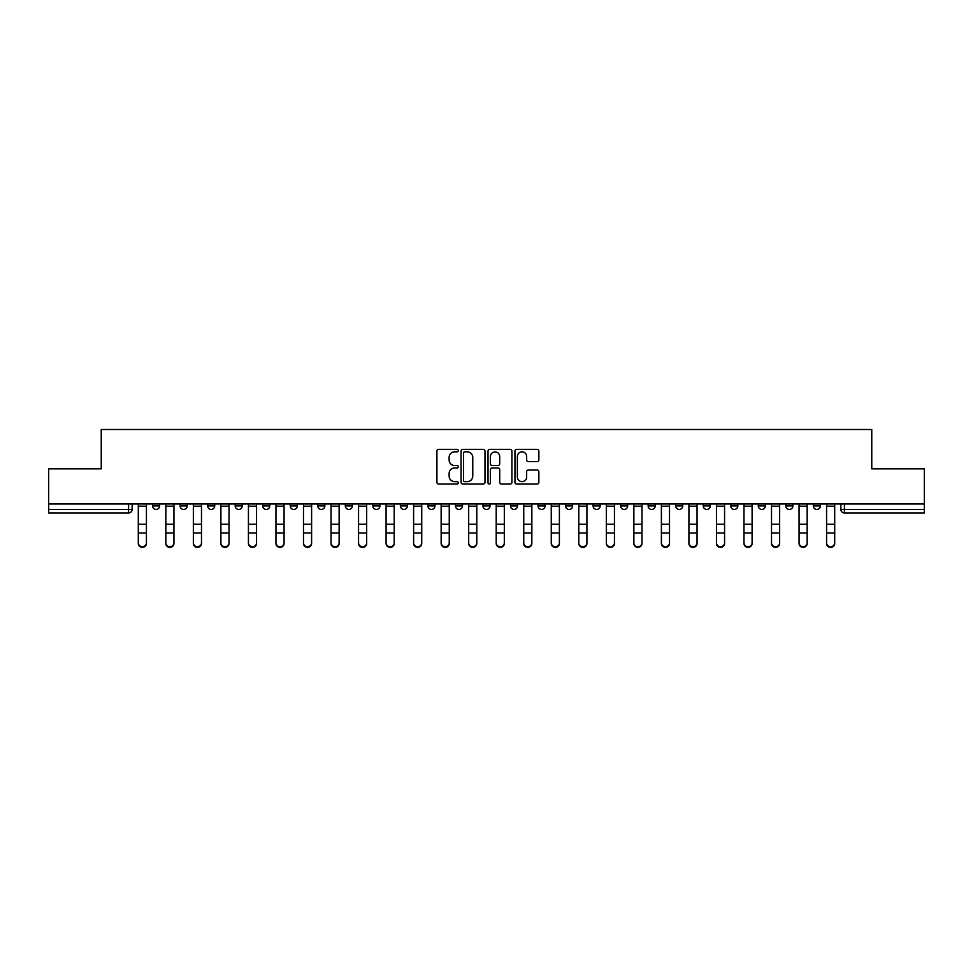 <?xml version="1.0" encoding="UTF-8"?>
<svg xmlns="http://www.w3.org/2000/svg" width="973" height="973" viewBox="0 0 973 973"><rect width="100%" height="100%" fill="white"/><g stroke="black" fill="none" stroke-linecap="round" stroke-linejoin="round"><path stroke-width="1.46" d="M458.259 450.621A1.216 1.216 0 0 0 457.055 449.404L438.641 449.404A1.727 1.727 0 0 0 436.913 451.144L436.913 482.316A1.727 1.727 0 0 0 438.641 484.055L457.055 484.055A1.216 1.216 0 0 0 458.259 482.839A1.216 1.216 0 0 0 457.055 481.623L454.671 481.623A5.546 5.546 0 0 1 449.125 476.089L449.125 473.486A5.546 5.546 0 0 1 454.671 467.94L457.055 467.94A1.216 1.216 0 0 0 458.259 466.736A1.216 1.216 0 0 0 457.055 465.52L454.671 465.52A5.546 5.546 0 0 1 449.125 459.974L449.125 457.371A5.546 5.546 0 0 1 454.671 451.837L457.055 451.837A1.216 1.216 0 0 0 458.259 450.621M730.747 505.911L730.747 503.965L730.747 505.911A3.527 3.527 0 0 0 734.274 509.438A3.527 3.527 0 0 1 730.747 505.911L737.814 505.911A3.527 3.527 0 0 1 734.274 509.438M427.913 503.965L427.913 505.911L434.967 505.911A3.527 3.527 0 0 1 431.44 509.438A3.527 3.527 0 0 1 427.913 505.911L427.913 503.965M400.377 503.965L400.377 505.911L407.432 505.911A3.527 3.527 0 0 1 403.904 509.438A3.527 3.527 0 0 1 400.377 505.911L400.377 503.965M262.722 505.911L262.722 503.965L262.722 505.911A3.527 3.527 0 0 0 266.249 509.438A3.527 3.527 0 0 1 262.722 505.911L269.776 505.911A3.527 3.527 0 0 1 266.249 509.438M207.663 503.965L207.663 505.911L214.717 505.911A3.527 3.527 0 0 1 211.19 509.438A3.527 3.527 0 0 1 207.663 505.911L207.663 503.965M180.127 505.911L180.127 503.965L180.127 505.911A3.527 3.527 0 0 0 183.654 509.438A3.527 3.527 0 0 1 180.127 505.911L187.193 505.911A3.527 3.527 0 0 1 183.654 509.438A3.527 3.527 0 0 0 187.193 505.911A3.527 3.527 0 0 1 183.654 509.438M152.603 505.911L152.603 503.965L152.603 505.911A3.527 3.527 0 0 0 156.13 509.438A3.527 3.527 0 0 1 152.603 505.911L159.657 505.911A3.527 3.527 0 0 1 156.13 509.438A3.527 3.527 0 0 0 159.657 505.911A3.527 3.527 0 0 1 156.13 509.438M537.12 461.616A1.727 1.727 0 0 0 538.86 459.888L538.86 451.144A1.727 1.727 0 0 0 537.12 449.404L516.687 449.404A1.727 1.727 0 0 0 514.948 451.144L514.948 482.316A1.727 1.727 0 0 0 516.687 484.055L537.12 484.055A1.727 1.727 0 0 0 538.86 482.316L538.86 471.759A1.727 1.727 0 0 0 537.12 470.02L528.375 470.02A1.727 1.727 0 0 0 526.648 471.759L526.648 476.989A4.634 4.634 0 0 1 522.014 481.623A4.634 4.634 0 0 1 517.381 476.989L517.381 456.471A4.634 4.634 0 0 1 522.014 451.837A4.634 4.634 0 0 1 526.648 456.471L526.648 459.888A1.727 1.727 0 0 0 528.375 461.616L537.12 461.616M48.65 503.965L48.65 468.852L101.241 468.852L101.241 429.494L871.759 429.494L871.759 468.852L924.35 468.852L924.35 503.965L48.65 503.965L48.65 509.438L132.121 509.438L132.121 503.965M484.98 451.144A1.727 1.727 0 0 0 483.253 449.404L462.807 449.404A1.727 1.727 0 0 0 461.08 451.144L461.08 482.316A1.727 1.727 0 0 0 462.807 484.055L483.253 484.055A1.727 1.727 0 0 0 484.98 482.316L484.98 451.144M489.747 449.404L510.193 449.404A1.727 1.727 0 0 1 511.92 451.144L511.92 482.316A1.727 1.727 0 0 1 510.193 484.055L501.436 484.055A1.727 1.727 0 0 1 499.708 482.316L499.708 469.679A1.727 1.727 0 0 0 497.981 467.94L492.168 467.94A1.727 1.727 0 0 0 490.441 469.679L490.441 482.839A1.216 1.216 0 0 1 489.224 484.055A1.216 1.216 0 0 1 488.02 482.839L488.02 451.144A1.727 1.727 0 0 1 489.747 449.404M840.879 503.965L840.879 509.438L924.35 509.438L924.35 512.966L844.406 512.966A3.527 3.527 0 0 1 840.879 509.438L840.879 503.965M924.35 503.965L924.35 509.438M132.121 509.438A3.527 3.527 0 0 1 128.594 512.966A3.527 3.527 0 0 0 132.121 509.438A3.527 3.527 0 0 1 128.594 512.966L48.65 512.966L48.65 509.438M820.397 503.965L820.397 505.911A3.527 3.527 0 0 1 816.87 509.438A3.527 3.527 0 0 1 813.343 505.911L820.397 505.911A3.527 3.527 0 0 1 816.87 509.438A3.527 3.527 0 0 0 820.397 505.911L820.397 503.965M813.343 503.965L813.343 505.911M792.873 503.965L792.873 505.911A3.527 3.527 0 0 1 789.346 509.438A3.527 3.527 0 0 1 785.807 505.911L792.873 505.911L792.873 503.965M785.807 503.965L785.807 505.911M765.337 503.965L765.337 505.911A3.527 3.527 0 0 1 761.81 509.438A3.527 3.527 0 0 1 758.283 505.911L765.337 505.911M758.283 503.965L758.283 505.911M737.814 503.965L737.814 505.911L737.814 503.965M710.278 503.965L710.278 505.911A3.527 3.527 0 0 1 706.751 509.438A3.527 3.527 0 0 1 703.224 505.911L710.278 505.911A3.527 3.527 0 0 1 706.751 509.438A3.527 3.527 0 0 0 710.278 505.911L710.278 503.965M703.224 503.965L703.224 505.911M682.742 503.965L682.742 505.911A3.527 3.527 0 0 1 679.215 509.438A3.527 3.527 0 0 1 675.688 505.911L682.742 505.911L682.742 503.965M675.688 503.965L675.688 505.911M655.218 503.965L655.218 505.911A3.527 3.527 0 0 1 651.691 509.438A3.527 3.527 0 0 1 648.152 505.911L655.218 505.911M648.152 503.965L648.152 505.911M627.682 503.965L627.682 505.911A3.527 3.527 0 0 1 624.155 509.438A3.527 3.527 0 0 1 620.628 505.911L627.682 505.911L627.682 503.965M620.628 503.965L620.628 505.911M600.159 503.965L600.159 505.911A3.527 3.527 0 0 1 596.619 509.438A3.527 3.527 0 0 1 593.092 505.911L600.159 505.911L600.159 503.965M593.092 503.965L593.092 505.911M572.623 503.965L572.623 505.911A3.527 3.527 0 0 1 569.096 509.438A3.527 3.527 0 0 1 565.568 505.911L572.623 505.911M565.568 503.965L565.568 505.911M545.087 503.965L545.087 505.911A3.527 3.527 0 0 1 541.56 509.438A3.527 3.527 0 0 1 538.033 505.911L545.087 505.911M538.033 503.965L538.033 505.911M517.563 503.965L517.563 505.911A3.527 3.527 0 0 1 514.036 509.438A3.527 3.527 0 0 1 510.497 505.911A3.527 3.527 0 0 0 514.036 509.438M510.497 503.965L510.497 505.911L517.563 505.911M490.027 503.965L490.027 505.911A3.527 3.527 0 0 1 486.5 509.438A3.527 3.527 0 0 1 482.973 505.911L490.027 505.911L490.027 503.965M482.973 503.965L482.973 505.911M462.503 503.965L462.503 505.911A3.527 3.527 0 0 1 458.964 509.438A3.527 3.527 0 0 1 455.437 505.911L462.503 505.911A3.527 3.527 0 0 1 458.964 509.438A3.527 3.527 0 0 0 462.503 505.911L462.503 503.965M455.437 503.965L455.437 505.911M434.967 503.965L434.967 505.911M407.432 503.965L407.432 505.911L407.432 503.965M379.908 503.965L379.908 505.911A3.527 3.527 0 0 1 376.381 509.438A3.527 3.527 0 0 1 372.841 505.911L379.908 505.911L379.908 503.965M372.841 503.965L372.841 505.911M352.372 503.965L352.372 505.911A3.527 3.527 0 0 1 348.845 509.438A3.527 3.527 0 0 1 345.318 505.911L352.372 505.911M345.318 503.965L345.318 505.911M324.848 503.965L324.848 505.911A3.527 3.527 0 0 1 321.309 509.438A3.527 3.527 0 0 1 317.782 505.911L324.848 505.911M317.782 503.965L317.782 505.911M297.312 503.965L297.312 505.911A3.527 3.527 0 0 1 293.785 509.438A3.527 3.527 0 0 1 290.258 505.911L297.312 505.911A3.527 3.527 0 0 1 293.785 509.438A3.527 3.527 0 0 0 297.312 505.911M290.258 503.965L290.258 505.911M269.776 503.965L269.776 505.911M242.253 503.965L242.253 505.911A3.527 3.527 0 0 1 238.726 509.438A3.527 3.527 0 0 1 235.186 505.911L242.253 505.911A3.527 3.527 0 0 1 238.726 509.438A3.527 3.527 0 0 0 242.253 505.911L242.253 503.965M235.186 503.965L235.186 505.911M214.717 503.965L214.717 505.911L214.717 503.965M187.193 503.965L187.193 505.911L187.193 503.965M159.657 503.965L159.657 505.911L159.657 503.965M464.717 451.837A1.216 1.216 0 0 0 463.501 453.041L463.501 480.419A1.216 1.216 0 0 0 464.717 481.623L467.222 481.623A5.546 5.546 0 0 0 472.769 476.089L472.769 457.371A5.546 5.546 0 0 0 467.222 451.837L464.717 451.837M499.708 456.556A4.634 4.634 0 0 0 495.075 451.922A4.634 4.634 0 0 0 490.441 456.556L490.441 463.78A1.727 1.727 0 0 0 492.168 465.52L497.981 465.52A1.727 1.727 0 0 0 499.708 463.78L499.708 456.556M138.3 543.506L138.3 542.825A4.062 3.88 0 0 0 142.362 546.704A4.062 3.88 0 0 0 146.424 542.825L146.424 543.506A4.062 3.88 180 0 1 142.362 547.385A4.062 3.88 180 0 1 138.3 543.506L138.3 533.666M138.3 503.965L138.3 542.825M146.424 503.965L146.424 542.825M165.836 543.506L165.836 542.825A4.062 3.88 0 0 0 169.898 546.704A4.062 3.88 0 0 0 173.948 542.825L173.948 543.506A4.062 3.88 180 0 1 169.898 547.385A4.062 3.88 180 0 1 165.836 543.506L165.836 533.666M193.359 543.506L193.359 542.825A4.062 3.88 0 0 0 197.422 546.704A4.062 3.88 0 0 0 201.484 542.825L201.484 543.506A4.062 3.88 180 0 1 197.422 547.385A4.062 3.88 180 0 1 193.359 543.506L193.359 533.666M165.836 503.965L165.836 542.825M173.948 503.965L173.948 542.825M193.359 503.965L193.359 542.825M201.484 503.965L201.484 542.825M220.895 543.506L220.895 542.825A4.062 3.88 0 0 0 224.958 546.704A4.062 3.88 0 0 0 229.02 542.825L229.02 543.506A4.062 3.88 180 0 1 224.958 547.385A4.062 3.88 180 0 1 220.895 543.506L220.895 533.666M248.431 543.506L248.431 542.825A4.062 3.88 0 0 0 252.481 546.704A4.062 3.88 0 0 0 256.544 542.825L256.544 543.506A4.062 3.88 180 0 1 252.481 547.385A4.062 3.88 180 0 1 248.431 543.506L248.431 533.666M275.955 543.506L275.955 542.825A4.062 3.88 0 0 0 280.017 546.704A4.062 3.88 0 0 0 284.08 542.825L284.08 543.506A4.062 3.88 180 0 1 280.017 547.385A4.062 3.88 180 0 1 275.955 543.506L275.955 533.666M220.895 503.965L220.895 542.825M229.02 503.965L229.02 542.825M248.431 503.965L248.431 542.825M256.544 503.965L256.544 542.825M275.955 503.965L275.955 542.825M284.08 503.965L284.08 542.825M303.491 543.506L303.491 542.825A4.062 3.88 0 0 0 307.553 546.704A4.062 3.88 0 0 0 311.603 542.825L311.603 543.506A4.062 3.88 180 0 1 307.553 547.385A4.062 3.88 180 0 1 303.491 543.506L303.491 533.666M303.491 503.965L303.491 542.825M311.603 503.965L311.603 542.825M331.015 543.506L331.015 542.825A4.062 3.88 0 0 0 335.077 546.704A4.062 3.88 0 0 0 339.139 542.825L339.139 543.506A4.062 3.88 180 0 1 335.077 547.385A4.062 3.88 180 0 1 331.015 543.506L331.015 533.666M331.015 503.965L331.015 542.825M339.139 503.965L339.139 542.825M358.551 543.506L358.551 542.825A4.062 3.88 0 0 0 362.613 546.704A4.062 3.88 0 0 0 366.675 542.825L366.675 543.506A4.062 3.88 180 0 1 362.613 547.385A4.062 3.88 180 0 1 358.551 543.506L358.551 533.666M358.551 503.965L358.551 542.825M366.675 503.965L366.675 542.825M386.086 543.506L386.086 542.825A4.062 3.88 0 0 0 390.137 546.704A4.062 3.88 0 0 0 394.199 542.825L394.199 543.506A4.062 3.88 180 0 1 390.137 547.385A4.062 3.88 180 0 1 386.086 543.506L386.086 533.666M386.086 503.965L386.086 542.825M394.199 503.965L394.199 542.825M413.61 543.506L413.61 542.825A4.062 3.88 0 0 0 417.672 546.704A4.062 3.88 0 0 0 421.735 542.825L421.735 543.506A4.062 3.88 180 0 1 417.672 547.385A4.062 3.88 180 0 1 413.61 543.506L413.61 533.666M413.61 503.965L413.61 542.825M421.735 503.965L421.735 542.825M441.146 543.506L441.146 542.825A4.062 3.88 0 0 0 445.208 546.704A4.062 3.88 0 0 0 449.258 542.825L449.258 543.506A4.062 3.88 180 0 1 445.208 547.385A4.062 3.88 180 0 1 441.146 543.506L441.146 533.666M441.146 503.965L441.146 542.825M449.258 503.965L449.258 542.825M468.67 543.506L468.67 542.825A4.062 3.88 0 0 0 472.732 546.704A4.062 3.88 0 0 0 476.794 542.825L476.794 543.506A4.062 3.88 180 0 1 472.732 547.385A4.062 3.88 180 0 1 468.67 543.506L468.67 533.666M468.67 503.965L468.67 542.825M476.794 503.965L476.794 542.825M496.206 543.506L496.206 542.825A4.062 3.88 0 0 0 500.268 546.704A4.062 3.88 0 0 0 504.33 542.825L504.33 543.506A4.062 3.88 180 0 1 500.268 547.385A4.062 3.88 180 0 1 496.206 543.506L496.206 533.666M496.206 503.965L496.206 542.825M504.33 503.965L504.33 542.825M523.742 543.506L523.742 542.825A4.062 3.88 0 0 0 527.792 546.704A4.062 3.88 0 0 0 531.854 542.825L531.854 543.506A4.062 3.88 180 0 1 527.792 547.385A4.062 3.88 180 0 1 523.742 543.506L523.742 533.666M523.742 503.965L523.742 542.825M531.854 503.965L531.854 542.825M551.265 543.506L551.265 542.825A4.062 3.88 0 0 0 555.328 546.704A4.062 3.88 0 0 0 559.39 542.825L559.39 543.506A4.062 3.88 180 0 1 555.328 547.385A4.062 3.88 180 0 1 551.265 543.506L551.265 533.666M551.265 503.965L551.265 542.825M559.39 503.965L559.39 542.825M578.801 543.506L578.801 542.825A4.062 3.88 0 0 0 582.863 546.704A4.062 3.88 0 0 0 586.914 542.825L586.914 543.506A4.062 3.88 180 0 1 582.863 547.385A4.062 3.88 180 0 1 578.801 543.506L578.801 533.666M578.801 503.965L578.801 542.825M586.914 503.965L586.914 542.825M606.325 543.506L606.325 542.825A4.062 3.88 0 0 0 610.387 546.704A4.062 3.88 0 0 0 614.45 542.825L614.45 543.506A4.062 3.88 180 0 1 610.387 547.385A4.062 3.88 180 0 1 606.325 543.506L606.325 533.666M606.325 503.965L606.325 542.825M614.45 503.965L614.45 542.825M633.861 543.506L633.861 542.825A4.062 3.88 0 0 0 637.923 546.704A4.062 3.88 0 0 0 641.985 542.825L641.985 543.506A4.062 3.88 180 0 1 637.923 547.385A4.062 3.88 180 0 1 633.861 543.506L633.861 533.666M633.861 503.965L633.861 542.825M641.985 503.965L641.985 542.825M661.397 543.506L661.397 542.825A4.062 3.88 0 0 0 665.447 546.704A4.062 3.88 0 0 0 669.509 542.825L669.509 543.506A4.062 3.88 180 0 1 665.447 547.385A4.062 3.88 180 0 1 661.397 543.506L661.397 533.666M661.397 503.965L661.397 542.825M669.509 503.965L669.509 542.825M688.92 543.506L688.92 542.825A4.062 3.88 0 0 0 692.983 546.704A4.062 3.88 0 0 0 697.045 542.825L697.045 543.506A4.062 3.88 180 0 1 692.983 547.385A4.062 3.88 180 0 1 688.92 543.506L688.92 533.666M688.92 503.965L688.92 542.825M697.045 503.965L697.045 542.825M716.456 543.506L716.456 542.825A4.062 3.88 0 0 0 720.519 546.704A4.062 3.88 0 0 0 724.569 542.825L724.569 543.506A4.062 3.88 180 0 1 720.519 547.385A4.062 3.88 180 0 1 716.456 543.506L716.456 533.666M716.456 503.965L716.456 542.825M724.569 503.965L724.569 542.825M743.98 543.506L743.98 542.825A4.062 3.88 0 0 0 748.042 546.704A4.062 3.88 0 0 0 752.105 542.825L752.105 543.506A4.062 3.88 180 0 1 748.042 547.385A4.062 3.88 180 0 1 743.98 543.506L743.98 533.666M743.98 503.965L743.98 542.825M752.105 503.965L752.105 542.825M771.516 543.506L771.516 542.825A4.062 3.88 0 0 0 775.578 546.704A4.062 3.88 0 0 0 779.641 542.825L779.641 543.506A4.062 3.88 180 0 1 775.578 547.385A4.062 3.88 180 0 1 771.516 543.506L771.516 533.666M771.516 503.965L771.516 542.825M779.641 503.965L779.641 542.825M799.052 543.506L799.052 542.825A4.062 3.88 0 0 0 803.102 546.704A4.062 3.88 0 0 0 807.164 542.825L807.164 543.506A4.062 3.88 180 0 1 803.102 547.385A4.062 3.88 180 0 1 799.052 543.506L799.052 533.666M799.052 503.965L799.052 542.825M807.164 503.965L807.164 542.825M826.576 543.506L826.576 542.825A4.062 3.88 0 0 0 830.638 546.704A4.062 3.88 0 0 0 834.7 542.825L834.7 543.506A4.062 3.88 180 0 1 830.638 547.385A4.062 3.88 180 0 1 826.576 543.506L826.576 533.666M826.576 503.965L826.576 542.825M834.7 503.965L834.7 542.825M128.594 503.965L128.594 512.966M844.406 503.965L844.406 512.966M146.424 506.179L138.3 506.179M146.424 524.252L138.3 524.252M146.424 532.985L138.3 532.985M173.948 506.179L165.836 506.179M173.948 524.252L165.836 524.252M173.948 532.985L165.836 532.985M201.484 506.179L193.359 506.179M201.484 524.252L193.359 524.252M201.484 532.985L193.359 532.985M229.02 506.179L220.895 506.179M229.02 524.252L220.895 524.252M229.02 532.985L220.895 532.985M256.544 506.179L248.431 506.179M256.544 524.252L248.431 524.252M256.544 532.985L248.431 532.985M284.08 506.179L275.955 506.179M284.08 524.252L275.955 524.252M284.08 532.985L275.955 532.985M311.603 506.179L303.491 506.179M311.603 524.252L303.491 524.252M311.603 532.985L303.491 532.985M339.139 506.179L331.015 506.179M339.139 524.252L331.015 524.252M339.139 532.985L331.015 532.985M366.675 506.179L358.551 506.179M366.675 524.252L358.551 524.252M366.675 532.985L358.551 532.985M394.199 506.179L386.086 506.179M394.199 524.252L386.086 524.252M394.199 532.985L386.086 532.985M421.735 506.179L413.61 506.179M421.735 524.252L413.61 524.252M421.735 532.985L413.61 532.985M449.258 506.179L441.146 506.179M449.258 524.252L441.146 524.252M449.258 532.985L441.146 532.985M476.794 506.179L468.67 506.179M476.794 524.252L468.67 524.252M476.794 532.985L468.67 532.985M504.33 506.179L496.206 506.179M504.33 524.252L496.206 524.252M504.33 532.985L496.206 532.985M531.854 506.179L523.742 506.179M531.854 524.252L523.742 524.252M531.854 532.985L523.742 532.985M559.39 506.179L551.265 506.179M559.39 524.252L551.265 524.252M559.39 532.985L551.265 532.985M586.914 506.179L578.801 506.179M586.914 524.252L578.801 524.252M586.914 532.985L578.801 532.985M614.45 506.179L606.325 506.179M614.45 524.252L606.325 524.252M614.45 532.985L606.325 532.985M641.985 506.179L633.861 506.179M641.985 524.252L633.861 524.252M641.985 532.985L633.861 532.985M669.509 506.179L661.397 506.179M669.509 524.252L661.397 524.252M669.509 532.985L661.397 532.985M697.045 506.179L688.92 506.179M697.045 524.252L688.92 524.252M697.045 532.985L688.92 532.985M724.569 506.179L716.456 506.179M724.569 524.252L716.456 524.252M724.569 532.985L716.456 532.985M752.105 506.179L743.98 506.179M752.105 524.252L743.98 524.252M752.105 532.985L743.98 532.985M779.641 506.179L771.516 506.179M779.641 524.252L771.516 524.252M779.641 532.985L771.516 532.985M807.164 506.179L799.052 506.179M807.164 524.252L799.052 524.252M807.164 532.985L799.052 532.985M834.7 506.179L826.576 506.179M834.7 524.252L826.576 524.252M834.7 532.985L826.576 532.985"/></g></svg>
